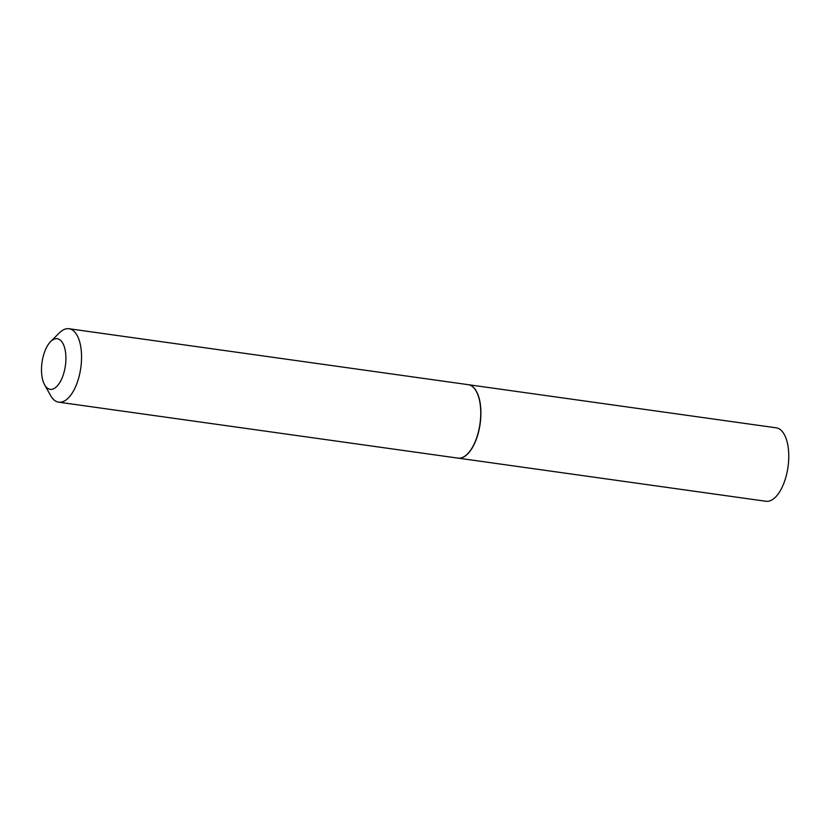 <?xml version="1.0" encoding="UTF-8"?>
<svg xmlns="http://www.w3.org/2000/svg" width="830" height="830" viewBox="0 0 830 830"><rect width="100%" height="100%" fill="white"/><g stroke="black" fill="none" stroke-linecap="round" stroke-linejoin="round"><path stroke-width="1.25" d="M457.963 458.119A37.08 17.119 -82 0 0 458.046 458.129L765.903 501.268A37.08 17.119 -82 0 0 786.55 474.573A37.08 17.119 -82 0 0 782.69 432.025A37.08 17.119 -82 0 0 776.195 427.824L468.338 384.695A37.08 17.119 -82 0 0 468.255 384.684M458.046 458.129A37.08 17.119 -82 0 0 478.692 431.434A37.08 17.119 -82 0 0 474.833 388.897A37.08 17.119 -82 0 0 468.338 384.695M44.509 352.169A25.554 11.796 -82 0 0 44.602 384.788A25.554 11.796 -82 0 0 62.914 375.897A25.554 11.796 -82 0 0 64.097 346.141A25.554 11.796 -82 0 0 50.651 341.576A25.554 11.796 -82 0 0 44.509 352.169M44.602 384.788L50.62 395.568A37.08 17.119 -82 0 0 58.691 402.177A37.08 17.119 -82 0 0 77.19 382.671A37.08 17.119 -82 0 0 68.983 328.732A37.08 17.119 -82 0 0 59.407 332.861L50.651 341.576M58.691 402.177L457.88 458.108A37.08 17.119 -82 0 0 467.466 453.979A37.08 17.119 -82 0 0 476.389 438.603A37.08 17.119 -82 0 0 476.254 391.272A37.08 17.119 -82 0 0 468.172 384.663L68.983 328.732M467.529 453.906A36.894 17.036 -82 0 0 467.601 453.834A36.894 17.036 -82 0 0 476.482 438.541A36.894 17.036 -82 0 0 476.347 391.449A36.894 17.036 -82 0 0 476.296 391.355"/></g></svg>
